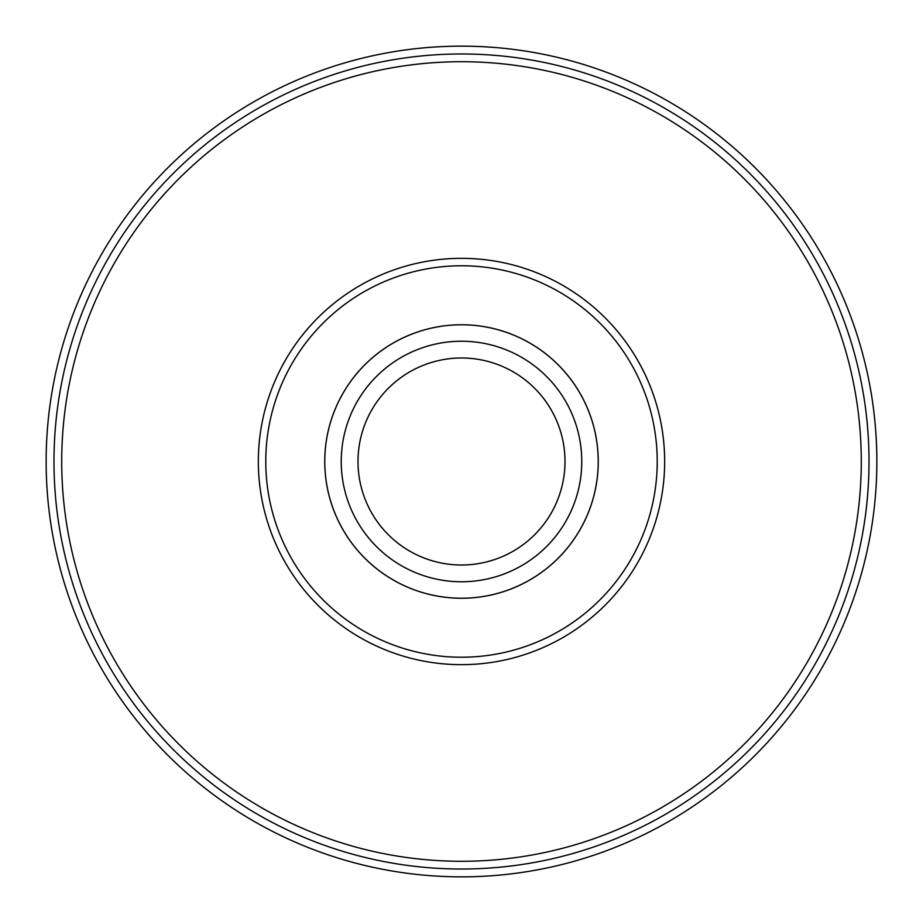 <?xml version="1.0" encoding="UTF-8"?>
<svg xmlns="http://www.w3.org/2000/svg" width="923" height="923" viewBox="0 0 923 923"><rect width="100%" height="100%" fill="white"/><g stroke="black" fill="none" stroke-linecap="round" stroke-linejoin="round"><path stroke-width="1.38" d="M565.003 461.5C564.265 446.097 564.265 446.097 565.003 461.5C564.265 446.097 564.265 446.097 565.003 461.5A103.503 103.503 0 0 0 461.5 357.997A103.503 103.503 0 0 0 357.997 461.5A103.503 103.503 0 0 0 461.5 565.003A103.503 103.503 0 0 0 565.003 461.5C564.265 476.903 564.265 476.903 565.003 461.5M581.767 461.5A120.267 120.267 0 0 0 461.5 341.233A120.267 120.267 0 0 0 341.233 461.5A120.267 120.267 0 0 0 461.5 581.767A120.267 120.267 0 0 0 581.767 461.5M324.781 461.5A136.719 136.719 0 0 0 461.5 598.219A136.719 136.719 0 0 0 598.219 461.5A136.719 136.719 0 0 0 461.5 324.781A136.719 136.719 0 0 0 324.781 461.5M324.746 461.5A136.754 136.754 0 0 0 461.5 598.254A136.754 136.754 0 0 0 598.254 461.5A136.754 136.754 0 0 0 461.5 324.746A136.754 136.754 0 0 0 324.746 461.5M258.336 461.5A203.164 203.164 0 0 0 461.5 664.664A203.164 203.164 0 0 0 664.664 461.5A203.164 203.164 0 0 0 461.5 258.336A203.164 203.164 0 0 0 258.336 461.5A203.164 203.164 0 0 1 461.5 258.336A203.164 203.164 0 0 1 664.664 461.5M265.778 461.5A195.722 195.722 0 0 0 461.5 657.222A195.722 195.722 0 0 0 657.222 461.5A195.722 195.722 0 0 0 461.5 265.778A195.722 195.722 0 0 0 265.778 461.5M61.714 461.5A399.786 399.786 0 0 0 461.5 861.286A399.786 399.786 0 0 0 861.286 461.5A399.786 399.786 0 0 0 461.5 61.714A399.786 399.786 0 0 0 61.714 461.5M53.984 461.5A407.516 407.516 0 0 0 461.5 869.016A407.516 407.516 0 0 0 869.016 461.5A407.516 407.516 0 0 0 461.5 53.984A407.516 407.516 0 0 0 53.984 461.5M46.15 461.5A415.35 415.35 0 0 0 461.5 876.85A415.35 415.35 0 0 0 876.85 461.5A415.35 415.35 0 0 0 461.5 46.15A415.35 415.35 0 0 0 46.15 461.5"/></g></svg>
